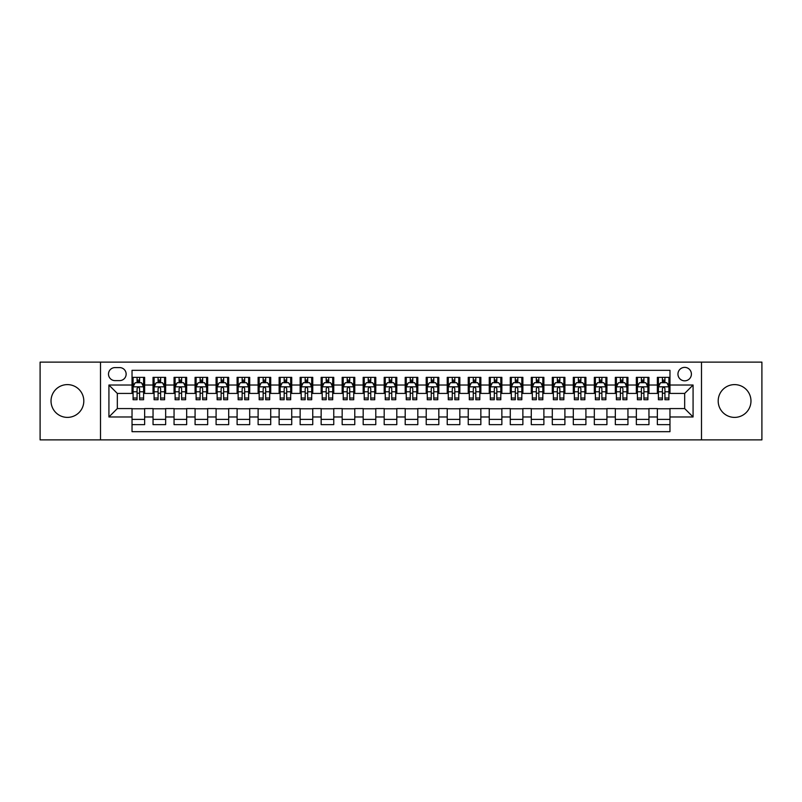 <?xml version="1.0" encoding="UTF-8"?>
<svg xmlns="http://www.w3.org/2000/svg" width="802" height="802" viewBox="0 0 802 802"><rect width="100%" height="100%" fill="white"/><g stroke="black" fill="none" stroke-linecap="round" stroke-linejoin="round"><path stroke-width="1.2" d="M734.582 384.609A16.391 16.391 0 0 0 718.191 401A16.391 16.391 0 0 0 734.582 417.391A16.391 16.391 0 0 0 750.973 401A16.391 16.391 0 0 0 734.582 384.609M67.418 384.609A16.391 16.391 0 0 0 51.027 401A16.391 16.391 0 0 0 67.418 417.391A16.391 16.391 0 0 0 83.809 401A16.391 16.391 0 0 0 67.418 384.609M684.677 367.376A6.727 6.727 0 0 0 677.951 374.103A6.727 6.727 0 0 0 684.677 380.83A6.727 6.727 0 0 0 691.404 374.103A6.727 6.727 0 0 0 684.677 367.376M701.489 439.877L761.9 439.877L761.9 362.123L701.489 362.123L701.489 439.877L100.511 439.877L100.511 362.123L40.1 362.123L40.1 439.877L100.511 439.877M669.971 377.361L657.359 377.361L657.359 385.03L648.958 385.03L648.958 393.431L657.359 393.431L657.359 385.03M648.958 385.03L648.958 377.361L636.347 377.361L636.347 385.03L627.946 385.03L627.946 393.431L636.347 393.431L636.347 385.03M627.946 385.03L627.946 377.361L615.334 377.361L615.334 385.03L606.924 385.03L606.924 393.431L615.334 393.431L615.334 385.03M606.924 385.03L606.924 377.361L594.322 377.361L594.322 385.03L585.911 385.03L585.911 393.431L594.322 393.431L594.322 385.03M585.911 385.03L585.911 377.361L573.31 377.361L573.31 385.03L564.899 385.03L564.899 393.431L573.31 393.431L573.31 385.03M564.899 385.03L564.899 377.361L552.297 377.361L552.297 385.03L543.886 385.03L543.886 393.431L552.297 393.431L552.297 385.03M543.886 385.03L543.886 377.361L531.285 377.361L531.285 385.03L522.874 385.03L522.874 393.431L531.285 393.431L531.285 385.03M522.874 385.03L522.874 377.361L510.272 377.361L510.272 385.03L501.862 385.03L501.862 393.431L510.272 393.431L510.272 385.03M501.862 385.03L501.862 377.361L489.25 377.361L489.25 385.03L480.849 385.03L480.849 393.431L489.25 393.431L489.25 385.03M480.849 385.03L480.849 377.361L468.238 377.361L468.238 385.03L459.837 385.03L459.837 393.431L468.238 393.431L468.238 385.03M459.837 385.03L459.837 377.361L447.225 377.361L447.225 385.03L438.824 385.03L438.824 393.431L447.225 393.431L447.225 385.03M438.824 385.03L438.824 377.361L426.213 377.361L426.213 385.03L417.812 385.03L417.812 393.431L426.213 393.431L426.213 385.03M417.812 385.03L417.812 377.361L405.2 377.361L405.2 385.03L396.8 385.03L396.8 393.431L405.2 393.431L405.2 385.03M396.8 385.03L396.8 377.361L384.188 377.361L384.188 385.03L375.787 385.03L375.787 393.431L384.188 393.431L384.188 385.03M375.787 385.03L375.787 377.361L363.176 377.361L363.176 385.03L354.775 385.03L354.775 393.431L363.176 393.431L363.176 385.03M354.775 385.03L354.775 377.361L342.163 377.361L342.163 385.03L333.762 385.03L333.762 393.431L342.163 393.431L342.163 385.03M333.762 385.03L333.762 377.361L321.151 377.361L321.151 385.03L312.75 385.03L312.75 393.431L321.151 393.431L321.151 385.03M312.75 385.03L312.75 377.361L300.138 377.361L300.138 385.03L291.727 385.03L291.727 393.431L300.138 393.431L300.138 385.03M291.727 385.03L291.727 377.361L279.126 377.361L279.126 385.03L270.715 385.03L270.715 393.431L279.126 393.431L279.126 385.03M270.715 385.03L270.715 377.361L258.114 377.361L258.114 385.03L249.703 385.03L249.703 393.431L258.114 393.431L258.114 385.03M249.703 385.03L249.703 377.361L237.101 377.361L237.101 385.03L228.69 385.03L228.69 393.431L237.101 393.431L237.101 385.03M228.69 385.03L228.69 377.361L216.089 377.361L216.089 385.03L207.678 385.03L207.678 393.431L216.089 393.431L216.089 385.03M207.678 385.03L207.678 377.361L195.076 377.361L195.076 385.03L186.665 385.03L186.665 393.431L195.076 393.431L195.076 385.03M186.665 385.03L186.665 377.361L174.054 377.361L174.054 385.03L165.653 385.03L165.653 393.431L174.054 393.431L174.054 385.03M165.653 385.03L165.653 377.361L153.042 377.361L153.042 393.431L144.641 393.431L144.641 377.361L132.029 377.361M132.029 424.639L144.641 424.639L144.641 408.569L153.042 408.569L153.042 424.639L165.653 424.639L165.653 408.569L174.054 408.569L174.054 416.97L165.653 416.97M174.054 416.97L174.054 424.639L186.665 424.639L186.665 408.569L195.076 408.569L195.076 416.97L186.665 416.97M195.076 416.97L195.076 424.639L207.678 424.639L207.678 408.569L216.089 408.569L216.089 416.97L207.678 416.97M216.089 416.97L216.089 424.639L228.69 424.639L228.69 408.569L237.101 408.569L237.101 416.97L228.69 416.97M237.101 416.97L237.101 424.639L249.703 424.639L249.703 408.569L258.114 408.569L258.114 416.97L249.703 416.97M258.114 416.97L258.114 424.639L270.715 424.639L270.715 408.569L279.126 408.569L279.126 416.97L270.715 416.97M279.126 416.97L279.126 424.639L291.727 424.639L291.727 408.569L300.138 408.569L300.138 416.97L291.727 416.97M300.138 416.97L300.138 424.639L312.75 424.639L312.75 408.569L321.151 408.569L321.151 416.97L312.75 416.97M321.151 416.97L321.151 424.639L333.762 424.639L333.762 408.569L342.163 408.569L342.163 416.97L333.762 416.97M342.163 416.97L342.163 424.639L354.775 424.639L354.775 408.569L363.176 408.569L363.176 416.97L354.775 416.97M363.176 416.97L363.176 424.639L375.787 424.639L375.787 408.569L384.188 408.569L384.188 416.97L375.787 416.97M384.188 416.97L384.188 424.639L396.8 424.639L396.8 408.569L405.2 408.569L405.2 416.97L396.8 416.97M405.2 416.97L405.2 424.639L417.812 424.639L417.812 408.569L426.213 408.569L426.213 416.97L417.812 416.97M426.213 416.97L426.213 424.639L438.824 424.639L438.824 408.569L447.225 408.569L447.225 416.97L438.824 416.97M447.225 416.97L447.225 424.639L459.837 424.639L459.837 408.569L468.238 408.569L468.238 416.97L459.837 416.97M468.238 416.97L468.238 424.639L480.849 424.639L480.849 408.569L489.25 408.569L489.25 416.97L480.849 416.97M489.25 416.97L489.25 424.639L501.862 424.639L501.862 408.569L510.272 408.569L510.272 416.97L501.862 416.97M510.272 416.97L510.272 424.639L522.874 424.639L522.874 408.569L531.285 408.569L531.285 416.97L522.874 416.97M531.285 416.97L531.285 424.639L543.886 424.639L543.886 408.569L552.297 408.569L552.297 416.97L543.886 416.97M552.297 416.97L552.297 424.639L564.899 424.639L564.899 408.569L573.31 408.569L573.31 416.97L564.899 416.97M573.31 416.97L573.31 424.639L585.911 424.639L585.911 408.569L594.322 408.569L594.322 416.97L585.911 416.97M594.322 416.97L594.322 424.639L606.924 424.639L606.924 408.569L615.334 408.569L615.334 416.97L606.924 416.97M615.334 416.97L615.334 424.639L627.946 424.639L627.946 408.569L636.347 408.569L636.347 416.97L627.946 416.97M636.347 416.97L636.347 424.639L648.958 424.639L648.958 408.569L657.359 408.569L657.359 416.97L648.958 416.97M115.007 380.619L119.638 380.619A6.516 6.516 0 0 0 126.145 374.103A6.516 6.516 0 0 0 119.638 367.587L115.007 367.587A6.516 6.516 0 0 0 108.501 374.103A6.516 6.516 0 0 0 115.007 380.619M701.489 362.123L100.511 362.123M669.971 385.03L669.971 370.323L132.029 370.323L132.029 393.431L117.323 393.431L117.323 408.569L132.029 408.569L132.029 431.676L669.971 431.676L669.971 408.569L684.677 408.569L684.677 393.431L669.971 393.431L669.971 385.03L693.078 385.03L693.078 416.97L669.971 416.97M132.029 416.97L108.922 416.97L108.922 385.03L132.029 385.03M657.359 416.97L657.359 424.639L669.971 424.639M132.029 382.614L133.082 382.614M137.072 382.614L139.598 382.614M143.588 382.614L144.641 382.614M132.029 393.221L133.082 393.221M137.072 393.221L139.598 393.221M143.588 393.221L144.641 393.221M132.029 408.779L144.641 408.779M132.029 419.386L144.641 419.386M153.042 393.221L154.094 393.221M158.084 393.221L160.611 393.221M164.6 393.221L165.653 393.221M153.042 382.614L154.094 382.614M158.084 382.614L160.611 382.614M164.6 382.614L165.653 382.614M153.042 408.779L165.653 408.779M153.042 419.386L165.653 419.386M174.054 408.779L186.665 408.779M174.054 419.386L186.665 419.386M174.054 382.614L175.107 382.614M179.107 382.614L181.623 382.614M185.613 382.614L186.665 382.614M174.054 393.221L175.107 393.221M179.107 393.221L181.623 393.221M185.613 393.221L186.665 393.221M195.076 408.779L207.678 408.779M195.076 419.386L207.678 419.386M195.076 382.614L196.119 382.614M200.119 382.614L202.635 382.614M206.625 382.614L207.678 382.614M195.076 393.221L196.119 393.221M200.119 393.221L202.635 393.221M206.625 393.221L207.678 393.221M216.089 408.779L228.69 408.779M216.089 419.386L228.69 419.386M216.089 382.614L217.131 382.614M221.131 382.614L223.648 382.614M227.638 382.614L228.69 382.614M216.089 393.221L217.131 393.221M221.131 393.221L223.648 393.221M227.638 393.221L228.69 393.221M237.101 408.779L249.703 408.779M237.101 419.386L249.703 419.386M237.101 382.614L238.144 382.614M242.144 382.614L244.66 382.614M248.65 382.614L249.703 382.614M237.101 393.221L238.144 393.221M242.144 393.221L244.66 393.221M248.65 393.221L249.703 393.221M258.114 408.779L270.715 408.779M258.114 419.386L270.715 419.386M258.114 382.614L259.166 382.614M263.156 382.614L265.673 382.614M269.673 382.614L270.715 382.614M258.114 393.221L259.166 393.221M263.156 393.221L265.673 393.221M269.673 393.221L270.715 393.221M279.126 408.779L291.727 408.779M279.126 419.386L291.727 419.386M279.126 382.614L280.179 382.614M284.169 382.614L286.685 382.614M290.685 382.614L291.727 382.614M279.126 393.221L280.179 393.221M284.169 393.221L286.685 393.221M290.685 393.221L291.727 393.221M300.138 408.779L312.75 408.779M300.138 419.386L312.75 419.386M300.138 382.614L301.191 382.614M305.181 382.614L307.697 382.614M311.697 382.614L312.75 382.614M300.138 393.221L301.191 393.221M305.181 393.221L307.697 393.221M311.697 393.221L312.75 393.221M321.151 408.779L333.762 408.779M321.151 419.386L333.762 419.386M321.151 382.614L322.203 382.614M326.193 382.614L328.72 382.614M332.71 382.614L333.762 382.614M321.151 393.221L322.203 393.221M326.193 393.221L328.72 393.221M332.71 393.221L333.762 393.221M342.163 408.779L354.775 408.779M342.163 419.386L354.775 419.386M342.163 382.614L343.216 382.614M347.206 382.614L349.732 382.614M353.722 382.614L354.775 382.614M342.163 393.221L343.216 393.221M347.206 393.221L349.732 393.221M353.722 393.221L354.775 393.221M363.176 408.779L375.787 408.779M363.176 419.386L375.787 419.386M363.176 382.614L364.228 382.614M368.218 382.614L370.745 382.614M374.734 382.614L375.787 382.614M363.176 393.221L364.228 393.221M368.218 393.221L370.745 393.221M374.734 393.221L375.787 393.221M384.188 408.779L396.8 408.779M384.188 419.386L396.8 419.386M384.188 382.614L385.241 382.614M389.231 382.614L391.757 382.614M395.747 382.614L396.8 382.614M384.188 393.221L385.241 393.221M389.231 393.221L391.757 393.221M395.747 393.221L396.8 393.221M405.2 408.779L417.812 408.779M405.2 419.386L417.812 419.386M405.2 382.614L406.253 382.614M410.243 382.614L412.769 382.614M416.759 382.614L417.812 382.614M405.2 393.221L406.253 393.221M410.243 393.221L412.769 393.221M416.759 393.221L417.812 393.221M426.213 408.779L438.824 408.779M426.213 419.386L438.824 419.386M426.213 382.614L427.265 382.614M431.255 382.614L433.782 382.614M437.772 382.614L438.824 382.614M426.213 393.221L427.265 393.221M431.255 393.221L433.782 393.221M437.772 393.221L438.824 393.221M447.225 408.779L459.837 408.779M447.225 419.386L459.837 419.386M447.225 382.614L448.278 382.614M452.268 382.614L454.794 382.614M458.784 382.614L459.837 382.614M447.225 393.221L448.278 393.221M452.268 393.221L454.794 393.221M458.784 393.221L459.837 393.221M468.238 408.779L480.849 408.779M468.238 419.386L480.849 419.386M468.238 382.614L469.29 382.614M473.28 382.614L475.807 382.614M479.796 382.614L480.849 382.614M468.238 393.221L469.29 393.221M473.28 393.221L475.807 393.221M479.796 393.221L480.849 393.221M489.25 408.779L501.862 408.779M489.25 419.386L501.862 419.386M489.25 382.614L490.303 382.614M494.303 382.614L496.819 382.614M500.809 382.614L501.862 382.614M489.25 393.221L490.303 393.221M494.303 393.221L496.819 393.221M500.809 393.221L501.862 393.221M510.272 408.779L522.874 408.779M510.272 419.386L522.874 419.386M510.272 382.614L511.315 382.614M515.315 382.614L517.831 382.614M521.821 382.614L522.874 382.614M510.272 393.221L511.315 393.221M515.315 393.221L517.831 393.221M521.821 393.221L522.874 393.221M531.285 408.779L543.886 408.779M531.285 419.386L543.886 419.386M531.285 382.614L532.327 382.614M536.327 382.614L538.844 382.614M542.834 382.614L543.886 382.614M531.285 393.221L532.327 393.221M536.327 393.221L538.844 393.221M542.834 393.221L543.886 393.221M552.297 408.779L564.899 408.779M552.297 419.386L564.899 419.386M552.297 382.614L553.35 382.614M557.34 382.614L559.856 382.614M563.856 382.614L564.899 382.614M552.297 393.221L553.35 393.221M557.34 393.221L559.856 393.221M563.856 393.221L564.899 393.221M573.31 408.779L585.911 408.779M573.31 419.386L585.911 419.386M573.31 382.614L574.362 382.614M578.352 382.614L580.869 382.614M584.869 382.614L585.911 382.614M573.31 393.221L574.362 393.221M578.352 393.221L580.869 393.221M584.869 393.221L585.911 393.221M594.322 408.779L606.924 408.779M594.322 419.386L606.924 419.386M594.322 382.614L595.375 382.614M599.365 382.614L601.881 382.614M605.881 382.614L606.924 382.614M594.322 393.221L595.375 393.221M599.365 393.221L601.881 393.221M605.881 393.221L606.924 393.221M615.334 408.779L627.946 408.779M615.334 419.386L627.946 419.386M615.334 382.614L616.387 382.614M620.377 382.614L622.893 382.614M626.893 382.614L627.946 382.614M615.334 393.221L616.387 393.221M620.377 393.221L622.893 393.221M626.893 393.221L627.946 393.221M636.347 408.779L648.958 408.779M636.347 419.386L648.958 419.386M636.347 382.614L637.4 382.614M641.389 382.614L643.916 382.614M647.906 382.614L648.958 382.614M636.347 393.221L637.4 393.221M641.389 393.221L643.916 393.221M647.906 393.221L648.958 393.221M657.359 408.779L669.971 408.779M657.359 419.386L669.971 419.386M657.359 382.614L658.412 382.614M662.402 382.614L664.928 382.614M668.918 382.614L669.971 382.614M657.359 393.221L658.412 393.221M662.402 393.221L664.928 393.221M668.918 393.221L669.971 393.221M117.323 393.431L108.922 385.03M117.323 408.569L108.922 416.97M693.078 385.03L684.677 393.431M693.078 416.97L684.677 408.569M139.598 380.088L137.072 380.088M143.588 398.023L139.598 398.023L139.598 399.737L143.588 399.737L143.588 386.925L141.493 382.714L135.187 382.714L133.082 386.925L133.082 399.737L137.072 399.737L137.072 398.023L133.082 398.023M133.082 386.925L133.082 377.361M143.588 386.925L143.588 377.361M137.072 382.714L137.072 377.361M139.598 377.361L139.598 382.714M139.598 398.023L139.598 388.499C138.756 386.875 137.914 386.875 137.072 388.499L137.072 398.023M160.611 380.088L158.084 380.088M164.6 398.023L160.611 398.023L160.611 399.737L164.6 399.737L164.6 386.925L162.505 382.714L156.2 382.714L154.094 386.925L154.094 399.737L158.084 399.737L158.084 398.023L154.094 398.023M154.094 386.925L154.094 377.361M164.6 386.925L164.6 377.361M158.084 382.714L158.084 377.361M160.611 377.361L160.611 382.714M160.611 398.023L160.611 388.499C159.768 386.875 158.926 386.875 158.084 388.499L158.084 398.023M181.623 380.088L179.107 380.088M185.613 398.023L181.623 398.023L181.623 399.737L185.613 399.737L185.613 386.925L183.518 382.714L177.212 382.714L175.107 386.925L175.107 399.737L179.107 399.737L179.107 398.023L175.107 398.023M175.107 386.925L175.107 377.361M185.613 386.925L185.613 377.361M179.107 382.714L179.107 377.361M181.623 377.361L181.623 382.714M181.623 398.023L181.623 388.499C180.781 386.875 179.939 386.875 179.107 388.499L179.107 398.023M202.635 380.088L200.119 380.088M206.625 398.023L202.635 398.023L202.635 399.737L206.625 399.737L206.625 386.925L204.53 382.714L198.224 382.714L196.119 386.925L196.119 399.737L200.119 399.737L200.119 398.023L196.119 398.023M196.119 386.925L196.119 377.361M206.625 386.925L206.625 377.361M200.119 382.714L200.119 377.361M202.635 377.361L202.635 382.714M202.635 398.023L202.635 388.499C201.793 386.875 200.961 386.875 200.119 388.499L200.119 398.023M223.648 380.088L221.131 380.088M227.638 398.023L223.648 398.023L223.648 399.737L227.638 399.737L227.638 386.925L225.542 382.714L219.237 382.714L217.131 386.925L217.131 399.737L221.131 399.737L221.131 398.023L217.131 398.023M217.131 386.925L217.131 377.361M227.638 386.925L227.638 377.361M221.131 382.714L221.131 377.361M223.648 377.361L223.648 382.714M223.648 398.023L223.648 388.499C222.806 386.875 221.974 386.875 221.131 388.499L221.131 398.023M244.66 380.088L242.144 380.088M248.65 398.023L244.66 398.023L244.66 399.737L248.65 399.737L248.65 386.925L246.555 382.714L240.249 382.714L238.144 386.925L238.144 399.737L242.144 399.737L242.144 398.023L238.144 398.023M238.144 386.925L238.144 377.361M248.65 386.925L248.65 377.361M242.144 382.714L242.144 377.361M244.66 377.361L244.66 382.714M244.66 398.023L244.66 388.499C243.828 386.875 242.986 386.875 242.144 388.499L242.144 398.023M265.673 380.088L263.156 380.088M269.673 398.023L265.673 398.023L265.673 399.737L269.673 399.737L269.673 386.925L267.567 382.714L261.262 382.714L259.166 386.925L259.166 399.737L263.156 399.737L263.156 398.023L259.166 398.023M259.166 386.925L259.166 377.361M269.673 386.925L269.673 377.361M263.156 382.714L263.156 377.361M265.673 377.361L265.673 382.714M265.673 398.023L265.673 388.499C264.84 386.875 263.998 386.875 263.156 388.499L263.156 398.023M286.685 380.088L284.169 380.088M290.685 398.023L286.685 398.023L286.685 399.737L290.685 399.737L290.685 386.925L288.58 382.714L282.274 382.714L280.179 386.925L280.179 399.737L284.169 399.737L284.169 398.023L280.179 398.023M280.179 386.925L280.179 377.361M290.685 386.925L290.685 377.361M284.169 382.714L284.169 377.361M286.685 377.361L286.685 382.714M286.685 398.023L286.685 388.499C285.853 386.875 285.011 386.875 284.169 388.499L284.169 398.023M307.697 380.088L305.181 380.088M311.697 398.023L307.697 398.023L307.697 399.737L311.697 399.737L311.697 386.925L309.592 382.714L303.286 382.714L301.191 386.925L301.191 399.737L305.181 399.737L305.181 398.023L301.191 398.023M301.191 386.925L301.191 377.361M311.697 386.925L311.697 377.361M305.181 382.714L305.181 377.361M307.697 377.361L307.697 382.714M307.697 398.023L307.697 388.499C306.865 386.875 306.023 386.875 305.181 388.499L305.181 398.023M328.72 380.088L326.193 380.088M332.71 398.023L328.72 398.023L328.72 399.737L332.71 399.737L332.71 386.925L330.604 382.714L324.299 382.714L322.203 386.925L322.203 399.737L326.193 399.737L326.193 398.023L322.203 398.023M322.203 386.925L322.203 377.361M332.71 386.925L332.71 377.361M326.193 382.714L326.193 377.361M328.72 377.361L328.72 382.714M328.72 398.023L328.72 388.499C327.878 386.875 327.036 386.875 326.193 388.499L326.193 398.023M349.732 380.088L347.206 380.088M353.722 398.023L349.732 398.023L349.732 399.737L353.722 399.737L353.722 386.925L351.617 382.714L345.311 382.714L343.216 386.925L343.216 399.737L347.206 399.737L347.206 398.023L343.216 398.023M343.216 386.925L343.216 377.361M353.722 386.925L353.722 377.361M347.206 382.714L347.206 377.361M349.732 377.361L349.732 382.714M349.732 398.023L349.732 388.499C348.89 386.875 348.048 386.875 347.206 388.499L347.206 398.023M370.745 380.088L368.218 380.088M374.734 398.023L370.745 398.023L370.745 399.737L374.734 399.737L374.734 386.925L372.629 382.714L366.324 382.714L364.228 386.925L364.228 399.737L368.218 399.737L368.218 398.023L364.228 398.023M364.228 386.925L364.228 377.361M374.734 386.925L374.734 377.361M368.218 382.714L368.218 377.361M370.745 377.361L370.745 382.714M370.745 398.023L370.745 388.499C369.902 386.875 369.06 386.875 368.218 388.499L368.218 398.023M391.757 380.088L389.231 380.088M395.747 398.023L391.757 398.023L391.757 399.737L395.747 399.737L395.747 386.925L393.642 382.714L387.346 382.714L385.241 386.925L385.241 399.737L389.231 399.737L389.231 398.023L385.241 398.023M385.241 386.925L385.241 377.361M395.747 386.925L395.747 377.361M389.231 382.714L389.231 377.361M391.757 377.361L391.757 382.714M391.757 398.023L391.757 388.499C390.915 386.875 390.073 386.875 389.231 388.499L389.231 398.023M412.769 380.088L410.243 380.088M416.759 398.023L412.769 398.023L412.769 399.737L416.759 399.737L416.759 386.925L414.654 382.714L408.358 382.714L406.253 386.925L406.253 399.737L410.243 399.737L410.243 398.023L406.253 398.023M406.253 386.925L406.253 377.361M416.759 386.925L416.759 377.361M410.243 382.714L410.243 377.361M412.769 377.361L412.769 382.714M412.769 398.023L412.769 388.499C411.927 386.875 411.085 386.875 410.243 388.499L410.243 398.023M433.782 380.088L431.255 380.088M437.772 398.023L433.782 398.023L433.782 399.737L437.772 399.737L437.772 386.925L435.676 382.714L429.371 382.714L427.265 386.925L427.265 399.737L431.255 399.737L431.255 398.023L427.265 398.023M427.265 386.925L427.265 377.361M437.772 386.925L437.772 377.361M431.255 382.714L431.255 377.361M433.782 377.361L433.782 382.714M433.782 398.023L433.782 388.499C432.94 386.875 432.098 386.875 431.255 388.499L431.255 398.023M454.794 380.088L452.268 380.088M458.784 398.023L454.794 398.023L454.794 399.737L458.784 399.737L458.784 386.925L456.689 382.714L450.383 382.714L448.278 386.925L448.278 399.737L452.268 399.737L452.268 398.023L448.278 398.023M448.278 386.925L448.278 377.361M458.784 386.925L458.784 377.361M452.268 382.714L452.268 377.361M454.794 377.361L454.794 382.714M454.794 398.023L454.794 388.499C453.952 386.875 453.11 386.875 452.268 388.499L452.268 398.023M475.807 380.088L473.28 380.088M479.796 398.023L475.807 398.023L475.807 399.737L479.796 399.737L479.796 386.925L477.701 382.714L471.396 382.714L469.29 386.925L469.29 399.737L473.28 399.737L473.28 398.023L469.29 398.023M469.29 386.925L469.29 377.361M479.796 386.925L479.796 377.361M473.28 382.714L473.28 377.361M475.807 377.361L475.807 382.714M475.807 398.023L475.807 388.499C474.964 386.875 474.122 386.875 473.28 388.499L473.28 398.023M496.819 380.088L494.303 380.088M500.809 398.023L496.819 398.023L496.819 399.737L500.809 399.737L500.809 386.925L498.714 382.714L492.408 382.714L490.303 386.925L490.303 399.737L494.303 399.737L494.303 398.023L490.303 398.023M490.303 386.925L490.303 377.361M500.809 386.925L500.809 377.361M494.303 382.714L494.303 377.361M496.819 377.361L496.819 382.714M496.819 398.023L496.819 388.499C495.977 386.875 495.145 386.875 494.303 388.499L494.303 398.023M517.831 380.088L515.315 380.088M521.821 398.023L517.831 398.023L517.831 399.737L521.821 399.737L521.821 386.925L519.726 382.714L513.42 382.714L511.315 386.925L511.315 399.737L515.315 399.737L515.315 398.023L511.315 398.023M511.315 386.925L511.315 377.361M521.821 386.925L521.821 377.361M515.315 382.714L515.315 377.361M517.831 377.361L517.831 382.714M517.831 398.023L517.831 388.499C516.989 386.875 516.157 386.875 515.315 388.499L515.315 398.023M538.844 380.088L536.327 380.088M542.834 398.023L538.844 398.023L538.844 399.737L542.834 399.737L542.834 386.925L540.738 382.714L534.433 382.714L532.327 386.925L532.327 399.737L536.327 399.737L536.327 398.023L532.327 398.023M532.327 386.925L532.327 377.361M542.834 386.925L542.834 377.361M536.327 382.714L536.327 377.361M538.844 377.361L538.844 382.714M538.844 398.023L538.844 388.499C538.002 386.875 537.17 386.875 536.327 388.499L536.327 398.023M559.856 380.088L557.34 380.088M563.856 398.023L559.856 398.023L559.856 399.737L563.856 399.737L563.856 386.925L561.751 382.714L555.445 382.714L553.35 386.925L553.35 399.737L557.34 399.737L557.34 398.023L553.35 398.023M553.35 386.925L553.35 377.361M563.856 386.925L563.856 377.361M557.34 382.714L557.34 377.361M559.856 377.361L559.856 382.714M559.856 398.023L559.856 388.499C559.024 386.875 558.182 386.875 557.34 388.499L557.34 398.023M580.869 380.088L578.352 380.088M584.869 398.023L580.869 398.023L580.869 399.737L584.869 399.737L584.869 386.925L582.763 382.714L576.458 382.714L574.362 386.925L574.362 399.737L578.352 399.737L578.352 398.023L574.362 398.023M574.362 386.925L574.362 377.361M584.869 386.925L584.869 377.361M578.352 382.714L578.352 377.361M580.869 377.361L580.869 382.714M580.869 398.023L580.869 388.499C580.036 386.875 579.194 386.875 578.352 388.499L578.352 398.023M601.881 380.088L599.365 380.088M605.881 398.023L601.881 398.023L601.881 399.737L605.881 399.737L605.881 386.925L603.776 382.714L597.47 382.714L595.375 386.925L595.375 399.737L599.365 399.737L599.365 398.023L595.375 398.023M595.375 386.925L595.375 377.361M605.881 386.925L605.881 377.361M599.365 382.714L599.365 377.361M601.881 377.361L601.881 382.714M601.881 398.023L601.881 388.499C601.049 386.875 600.207 386.875 599.365 388.499L599.365 398.023M622.893 380.088L620.377 380.088M626.893 398.023L622.893 398.023L622.893 399.737L626.893 399.737L626.893 386.925L624.788 382.714L618.482 382.714L616.387 386.925L616.387 399.737L620.377 399.737L620.377 398.023L616.387 398.023M616.387 386.925L616.387 377.361M626.893 386.925L626.893 377.361M620.377 382.714L620.377 377.361M622.893 377.361L622.893 382.714M622.893 398.023L622.893 388.499C622.061 386.875 621.219 386.875 620.377 388.499L620.377 398.023M643.916 380.088L641.389 380.088M647.906 398.023L643.916 398.023L643.916 399.737L647.906 399.737L647.906 386.925L645.8 382.714L639.495 382.714L637.4 386.925L637.4 399.737L641.389 399.737L641.389 398.023L637.4 398.023M637.4 386.925L637.4 377.361M647.906 386.925L647.906 377.361M641.389 382.714L641.389 377.361M643.916 377.361L643.916 382.714M643.916 398.023L643.916 388.499C643.074 386.875 642.232 386.875 641.389 388.499L641.389 398.023M664.928 380.088L662.402 380.088M668.918 398.023L664.928 398.023L664.928 399.737L668.918 399.737L668.918 386.925L666.813 382.714L660.507 382.714L658.412 386.925L658.412 399.737L662.402 399.737L662.402 398.023L658.412 398.023M658.412 386.925L658.412 377.361M668.918 386.925L668.918 377.361M662.402 382.714L662.402 377.361M664.928 377.361L664.928 382.714M664.928 398.023L664.928 388.499C664.086 386.875 663.244 386.875 662.402 388.499L662.402 398.023M153.042 416.97L144.641 416.97M153.042 385.03L144.641 385.03M143.538 386.815L133.132 386.815M133.082 383.877L134.606 383.877M142.064 383.877L143.588 383.877M137.072 391.787L133.082 391.787M143.588 391.787L139.598 391.787M139.598 381.431L137.072 381.431M164.55 386.815L154.144 386.815M154.094 383.877L155.618 383.877M163.077 383.877L164.6 383.877M158.084 391.787L154.094 391.787M164.6 391.787L160.611 391.787M160.611 381.431L158.084 381.431M185.563 386.815L175.157 386.815M175.107 383.877L176.63 383.877M184.089 383.877L185.613 383.877M179.107 391.787L175.107 391.787M185.613 391.787L181.623 391.787M181.623 381.431L179.107 381.431M206.575 386.815L196.179 386.815M196.119 383.877L197.643 383.877M205.101 383.877L206.625 383.877M200.119 391.787L196.119 391.787M206.625 391.787L202.635 391.787M202.635 381.431L200.119 381.431M227.588 386.815L217.192 386.815M217.131 383.877L218.655 383.877M226.114 383.877L227.638 383.877M221.131 391.787L217.131 391.787M227.638 391.787L223.648 391.787M223.648 381.431L221.131 381.431M248.6 386.815L238.204 386.815M238.144 383.877L239.668 383.877M247.136 383.877L248.65 383.877M242.144 391.787L238.144 391.787M248.65 391.787L244.66 391.787M244.66 381.431L242.144 381.431M269.612 386.815L259.216 386.815M259.166 383.877L260.68 383.877M268.149 383.877L269.673 383.877M263.156 391.787L259.166 391.787M269.673 391.787L265.673 391.787M265.673 381.431L263.156 381.431M290.625 386.815L280.229 386.815M280.179 383.877L281.702 383.877M289.161 383.877L290.685 383.877M284.169 391.787L280.179 391.787M290.685 391.787L286.685 391.787M286.685 381.431L284.169 381.431M311.637 386.815L301.241 386.815M301.191 383.877L302.715 383.877M310.173 383.877L311.697 383.877M305.181 391.787L301.191 391.787M311.697 391.787L307.697 391.787M307.697 381.431L305.181 381.431M332.66 386.815L322.254 386.815M322.203 383.877L323.727 383.877M331.186 383.877L332.71 383.877M326.193 391.787L322.203 391.787M332.71 391.787L328.72 391.787M328.72 381.431L326.193 381.431M353.672 386.815L343.266 386.815M343.216 383.877L344.74 383.877M352.198 383.877L353.722 383.877M347.206 391.787L343.216 391.787M353.722 391.787L349.732 391.787M349.732 381.431L347.206 381.431M374.684 386.815L364.278 386.815M364.228 383.877L365.752 383.877M373.211 383.877L374.734 383.877M368.218 391.787L364.228 391.787M374.734 391.787L370.745 391.787M370.745 381.431L368.218 381.431M395.697 386.815L385.291 386.815M385.241 383.877L386.764 383.877M394.223 383.877L395.747 383.877M389.231 391.787L385.241 391.787M395.747 391.787L391.757 391.787M391.757 381.431L389.231 381.431M416.709 386.815L406.303 386.815M406.253 383.877L407.777 383.877M415.235 383.877L416.759 383.877M410.243 391.787L406.253 391.787M416.759 391.787L412.769 391.787M412.769 381.431L410.243 381.431M437.722 386.815L427.316 386.815M427.265 383.877L428.789 383.877M436.248 383.877L437.772 383.877M431.255 391.787L427.265 391.787M437.772 391.787L433.782 391.787M433.782 381.431L431.255 381.431M458.734 386.815L448.328 386.815M448.278 383.877L449.802 383.877M457.26 383.877L458.784 383.877M452.268 391.787L448.278 391.787M458.784 391.787L454.794 391.787M454.794 381.431L452.268 381.431M479.746 386.815L469.34 386.815M469.29 383.877L470.814 383.877M478.273 383.877L479.796 383.877M473.28 391.787L469.29 391.787M479.796 391.787L475.807 391.787M475.807 381.431L473.28 381.431M500.759 386.815L490.363 386.815M490.303 383.877L491.827 383.877M499.285 383.877L500.809 383.877M494.303 391.787L490.303 391.787M500.809 391.787L496.819 391.787M496.819 381.431L494.303 381.431M521.771 386.815L511.375 386.815M511.315 383.877L512.839 383.877M520.298 383.877L521.821 383.877M515.315 391.787L511.315 391.787M521.821 391.787L517.831 391.787M517.831 381.431L515.315 381.431M542.784 386.815L532.388 386.815M532.327 383.877L533.851 383.877M541.32 383.877L542.834 383.877M536.327 391.787L532.327 391.787M542.834 391.787L538.844 391.787M538.844 381.431L536.327 381.431M563.796 386.815L553.4 386.815M553.35 383.877L554.864 383.877M562.332 383.877L563.856 383.877M557.34 391.787L553.35 391.787M563.856 391.787L559.856 391.787M559.856 381.431L557.34 381.431M584.808 386.815L574.412 386.815M574.362 383.877L575.886 383.877M583.345 383.877L584.869 383.877M578.352 391.787L574.362 391.787M584.869 391.787L580.869 391.787M580.869 381.431L578.352 381.431M605.821 386.815L595.425 386.815M595.375 383.877L596.899 383.877M604.357 383.877L605.881 383.877M599.365 391.787L595.375 391.787M605.881 391.787L601.881 391.787M601.881 381.431L599.365 381.431M626.843 386.815L616.437 386.815M616.387 383.877L617.911 383.877M625.37 383.877L626.893 383.877M620.377 391.787L616.387 391.787M626.893 391.787L622.893 391.787M622.893 381.431L620.377 381.431M647.856 386.815L637.45 386.815M637.4 383.877L638.923 383.877M646.382 383.877L647.906 383.877M641.389 391.787L637.4 391.787M647.906 391.787L643.916 391.787M643.916 381.431L641.389 381.431M668.868 386.815L658.462 386.815M658.412 383.877L659.936 383.877M667.394 383.877L668.918 383.877M662.402 391.787L658.412 391.787M668.918 391.787L664.928 391.787M664.928 381.431L662.402 381.431"/></g></svg>
